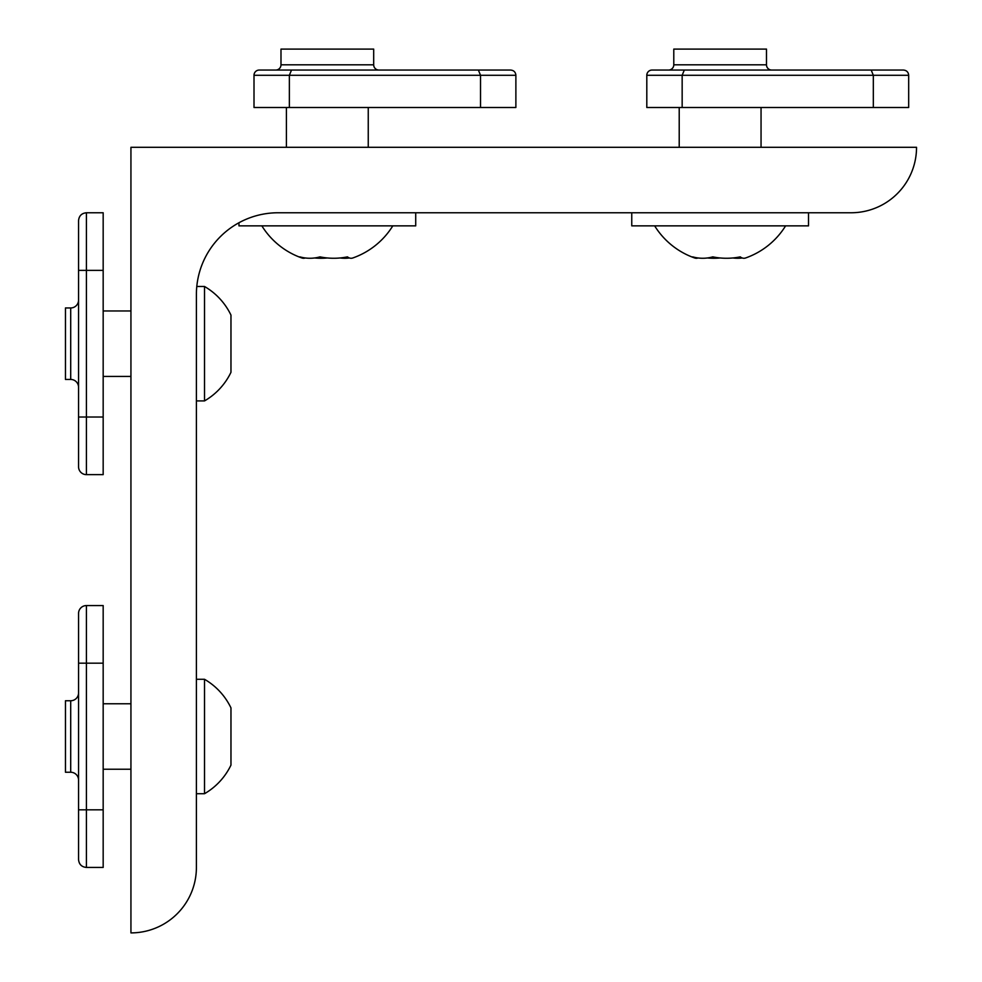 <?xml version="1.0" encoding="UTF-8"?>
<svg xmlns="http://www.w3.org/2000/svg" width="982" height="982" viewBox="0 0 982 982"><rect width="100%" height="100%" fill="white"/><g stroke="black" fill="none" stroke-linecap="round" stroke-linejoin="round"><path stroke-width="1.47" d="M916.537 147.3L130.937 147.3L130.937 932.9A65.463 65.463 0 0 0 196.4 867.437L196.4 294.465A81.702 81.702 0 0 1 278.102 212.763L851.063 212.763A65.463 65.463 0 0 0 916.537 147.3M230.966 315.087L230.966 372.313A66.15 66.15 0 0 1 204.514 400.914L204.514 286.486A66.15 66.15 0 0 1 230.966 315.087M196.4 294.465L196.4 379.543M103.171 417.019L78.56 417.019L78.56 466.781A7.856 7.856 0 0 0 86.416 474.637L103.171 474.637L103.171 212.763L86.416 212.763L86.416 474.637M78.56 417.019L78.56 220.619C79.026 215.856 81.641 213.229 86.416 212.763M78.56 387.301A7.856 7.856 0 0 0 70.704 379.445L70.704 307.955A7.856 7.856 0 0 0 78.56 300.099M70.704 379.445L65.463 379.445L65.463 307.955L70.704 307.955M230.966 714.196L230.966 765.113A66.15 66.15 0 0 1 204.514 793.714L204.514 679.286A66.15 66.15 0 0 1 230.966 707.887L230.966 714.196M78.56 613.419A7.856 7.856 0 0 1 86.416 605.563L103.171 605.563L103.171 867.437L86.416 867.437C81.641 866.971 79.026 864.344 78.56 859.581L78.56 613.419L78.56 663.181L103.171 663.181M78.56 692.899A7.856 7.856 0 0 1 70.704 700.755L65.463 700.755L65.463 772.245L70.704 772.245L70.704 700.755M78.56 780.101A7.856 7.856 0 0 0 70.704 772.245M392.8 225.86A77.026 77.026 0 0 1 352.82 257.971A72.987 18.867 -90 0 1 347.444 256.867A72.987 70.495 -90 0 1 319.985 256.867A72.987 51.616 90 0 1 299.878 256.867A72.987 18.867 90 0 0 301.855 257.971A72.987 18.867 90 0 0 305.267 257.971M314.596 257.971A72.987 70.495 90 0 0 327.337 257.971M340.079 257.971A72.987 51.616 -90 0 0 349.408 257.971M238.957 222.754L238.957 225.86L415.717 225.86L415.717 212.763M368.25 70.053L478.369 70.053L480.529 75.283L289.359 75.283L291.519 70.053L510.64 70.053C513.819 70.36 515.562 72.103 515.881 75.283L480.529 75.283L480.529 107.492L515.881 107.492L515.881 75.283M254.007 75.283L254.007 107.492L289.359 107.492L289.359 75.283L254.007 75.283A5.241 5.241 0 0 1 259.248 70.053L291.519 70.053M378.917 70.053L275.746 70.053A5.241 5.241 0 0 0 280.987 64.812L373.688 64.812A5.241 5.241 0 0 0 378.917 70.053M289.359 107.492L480.529 107.492M280.987 64.812L280.987 49.1L373.688 49.1L373.688 64.812M785.6 225.86A77.026 77.026 0 0 1 745.62 257.971A72.987 18.867 -90 0 1 740.244 256.867A72.987 70.495 -90 0 1 712.785 256.867A72.987 51.616 90 0 1 692.678 256.867A72.987 18.867 90 0 0 694.655 257.971A72.987 18.867 90 0 0 698.067 257.971M707.396 257.971A72.987 70.495 90 0 0 720.137 257.971M732.879 257.971A72.987 51.616 -90 0 0 742.208 257.971M631.757 212.763L631.757 225.86L808.517 225.86L808.517 212.763M761.05 70.053L871.169 70.053L873.329 75.283L682.159 75.283L684.319 70.053L903.44 70.053C906.619 70.36 908.362 72.103 908.681 75.283L873.329 75.283L873.329 107.492L908.681 107.492L908.681 75.283M646.807 75.283L646.807 107.492L682.159 107.492L682.159 75.283L646.807 75.283A5.241 5.241 0 0 1 652.048 70.053L684.319 70.053M771.717 70.053L668.546 70.053A5.241 5.241 0 0 0 673.787 64.812L766.488 64.812A5.241 5.241 0 0 0 771.717 70.053M682.159 107.492L873.329 107.492M673.787 64.812L673.787 49.1L766.488 49.1L766.488 64.812M78.56 270.381L103.171 270.381M86.416 605.563L86.416 809.819L103.171 809.819M78.56 809.819L86.416 809.819L86.416 867.437M196.4 400.914L204.514 400.914M196.793 286.486L204.514 286.486M103.171 310.963L130.937 310.963M103.171 376.437L130.937 376.437M196.4 679.286L204.514 679.286M196.4 793.714L204.514 793.714M103.171 769.237L130.937 769.237M103.171 703.763L130.937 703.763M261.863 225.86A77.026 77.026 0 0 0 301.855 257.971M286.413 147.3L286.413 107.492M368.25 147.3L368.25 107.492M654.663 225.86A77.026 77.026 0 0 0 694.655 257.971M679.213 147.3L679.213 107.492M761.05 147.3L761.05 107.492"/></g></svg>
